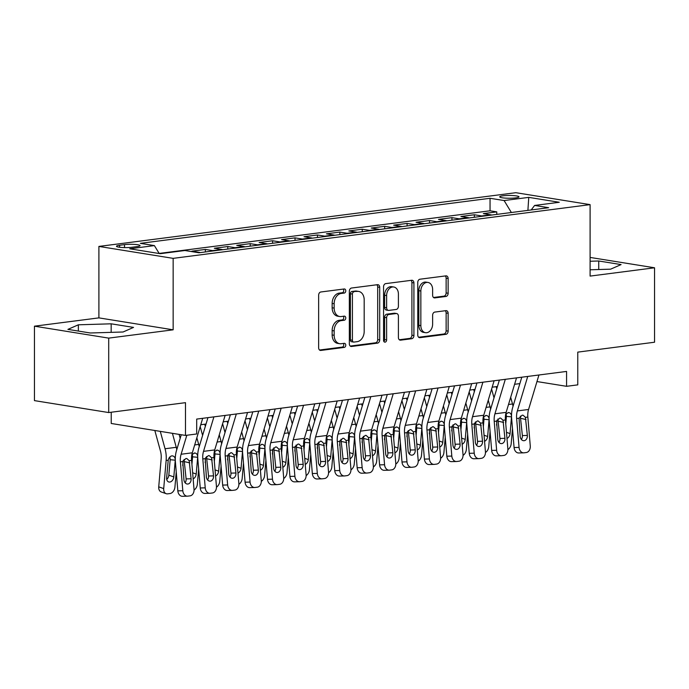 <?xml version="1.0" encoding="UTF-8"?>
<svg xmlns="http://www.w3.org/2000/svg" width="689" height="689" viewBox="0 0 689 689"><rect width="100%" height="100%" fill="white"/><g stroke="black" fill="none" stroke-linecap="round" stroke-linejoin="round"><path stroke-width="1.03" d="M345.766 290.818A2.067 1.524 99.1 0 0 344.552 288.975A2.067 1.524 99.1 0 0 344.224 288.967L320.841 291.981A2.954 2.179 99.1 0 0 318.645 295.185L318.645 347.799A2.954 2.179 99.1 0 0 320.376 350.425A2.954 2.179 99.1 0 0 320.841 350.434L344.224 347.42A2.067 1.524 99.1 0 0 345.766 345.18A2.067 1.524 99.1 0 0 344.552 343.337A2.067 1.524 99.1 0 0 344.224 343.329L341.201 343.716A9.448 6.968 99.1 0 1 339.694 343.699A9.448 6.968 99.1 0 1 334.156 335.276L334.156 330.892A9.448 6.968 99.1 0 1 341.201 320.635L344.224 320.239A2.067 1.524 99.1 0 0 345.766 317.999A2.067 1.524 99.1 0 0 344.552 316.156A2.067 1.524 99.1 0 0 344.224 316.148L341.201 316.544A9.448 6.968 99.1 0 1 339.694 316.518A9.448 6.968 99.1 0 1 334.156 308.095L334.156 303.711A9.448 6.968 99.1 0 1 341.201 293.454L344.224 293.066A2.067 1.524 99.1 0 0 345.766 290.818M339.694 316.518L337.688 316.199A9.448 6.968 99.1 0 1 332.15 307.776L332.15 303.393A9.448 6.968 99.1 0 1 339.195 293.126L342.218 292.739A2.067 1.524 99.1 0 0 343.759 290.491A2.067 1.524 99.1 0 0 343.294 289.087M319.524 350.021L342.218 347.101A2.067 1.524 99.1 0 0 343.759 344.853A2.067 1.524 99.1 0 0 343.294 343.449M339.694 343.699L337.688 343.38A9.448 6.968 99.1 0 1 332.15 334.949L332.15 330.565A9.448 6.968 99.1 0 1 339.195 320.307L342.218 319.92A2.067 1.524 99.1 0 0 343.759 317.672A2.067 1.524 99.1 0 0 343.294 316.268M502.927 195.814A9.629 1.387 0 0 0 499.723 196.847A9.629 1.387 0 0 0 505.425 198.113A9.629 1.387 0 0 0 515.777 197.881A9.629 1.387 0 0 0 518.981 196.847A9.629 1.387 0 0 0 513.279 195.581A9.629 1.387 0 0 0 502.927 195.814M445.929 296.468A2.954 2.179 99.1 0 0 448.134 293.264L448.134 278.502A2.954 2.179 99.1 0 0 446.403 275.876A2.954 2.179 99.1 0 0 445.929 275.867L419.971 279.209A2.954 2.179 99.1 0 0 417.767 282.412L417.767 335.026A2.954 2.179 99.1 0 0 419.498 337.653A2.954 2.179 99.1 0 0 419.971 337.662L445.929 334.32A2.954 2.179 99.1 0 0 448.134 331.108L448.134 313.28A2.954 2.179 99.1 0 0 446.403 310.653A2.954 2.179 99.1 0 0 445.929 310.644L434.819 312.074A2.954 2.179 99.1 0 0 432.623 315.278L432.623 324.123A7.898 5.822 99.1 0 1 425.483 332.684A7.898 5.822 99.1 0 1 420.85 325.639L420.85 291.008A7.898 5.822 99.1 0 1 427.99 282.447A7.898 5.822 99.1 0 1 432.623 289.492L432.623 295.262A2.954 2.179 99.1 0 0 434.354 297.898A2.954 2.179 99.1 0 0 434.819 297.898L445.929 296.468L443.923 296.149A2.954 2.179 99.1 0 0 446.127 292.937L446.127 278.184A2.954 2.179 99.1 0 0 445.24 275.953M108.707 338.118L173.154 329.816L98.897 317.879L34.45 326.181L108.707 338.118L108.707 412.556L185.487 402.669L185.487 435.422L196.692 433.975L196.692 419.084L566.565 371.431L566.565 386.314L577.77 384.867L577.77 352.122L654.55 342.226L654.55 267.788L590.103 257.428M173.154 329.816L173.154 258.358L590.103 204.633L590.103 276.091L654.55 267.788M379.699 287.322A2.954 2.179 99.1 0 0 377.968 284.686A2.954 2.179 99.1 0 0 377.503 284.686L351.536 288.028A2.954 2.179 99.1 0 0 349.34 291.232L349.34 343.837A2.954 2.179 99.1 0 0 351.071 346.472A2.954 2.179 99.1 0 0 351.536 346.481L377.503 343.131A2.954 2.179 99.1 0 0 379.699 339.927L379.699 287.322L377.693 286.994A2.954 2.179 99.1 0 0 376.814 284.772M385.754 283.618L411.721 280.277A2.954 2.179 99.1 0 1 412.186 280.277A2.954 2.179 99.1 0 1 413.917 282.912L413.917 335.517A2.954 2.179 99.1 0 1 411.721 338.721L400.61 340.159A2.954 2.179 99.1 0 1 400.137 340.151A2.954 2.179 99.1 0 1 398.406 337.515L398.406 316.182A2.954 2.179 99.1 0 0 396.675 313.547A2.954 2.179 99.1 0 0 396.209 313.547L388.837 314.494A2.954 2.179 99.1 0 0 386.632 317.698L386.632 339.91A2.067 1.524 99.1 0 1 384.763 342.149A2.067 1.524 99.1 0 1 383.558 340.306L383.558 286.822A2.954 2.179 99.1 0 1 385.754 283.618M108.707 412.556L34.45 400.619L34.45 326.181M496.769 214.391L496.769 211.876L483.325 213.607L490.646 214.787L481.68 215.941A12.032 7.941 82.7 0 1 482.713 216.208M474.351 217.285L474.351 214.761L460.907 216.492L468.227 217.672L459.262 218.826A12.032 7.941 82.7 0 1 460.295 219.093M451.941 220.17L451.941 217.646L438.488 219.386L445.817 220.558L436.843 221.72A12.032 7.941 82.7 0 1 437.877 221.979M429.523 223.055L429.523 220.54L416.07 222.271L423.399 223.451L414.433 224.605A12.032 7.941 82.7 0 1 415.458 224.872M407.104 225.949L407.104 223.425L393.652 225.157L400.981 226.337L392.015 227.491A12.032 7.941 82.7 0 1 393.049 227.758M384.686 228.834L384.686 226.319L371.242 228.05L378.562 229.23L369.597 230.384A12.032 7.941 82.7 0 1 370.63 230.643M362.268 231.719L362.268 229.204L348.823 230.936L356.144 232.115L347.178 233.27A12.032 7.941 82.7 0 1 348.212 233.537M339.858 234.613L339.858 232.09L326.405 233.829L333.734 235.001L324.76 236.155A12.032 7.941 82.7 0 1 325.794 236.422M317.44 237.498L317.44 234.983L303.987 236.715L311.316 237.894L302.35 239.049A12.032 7.941 82.7 0 1 303.375 239.316M295.021 240.392L295.021 237.869L281.568 239.6L288.898 240.78L279.932 241.934A12.032 7.941 82.7 0 1 280.966 242.201M272.603 243.277L272.603 240.754L259.159 242.494L266.479 243.665L257.514 244.828A12.032 7.941 82.7 0 1 258.547 245.086M250.193 246.162L250.193 243.648L236.74 245.379L244.061 246.559L235.095 247.713A12.032 7.941 82.7 0 1 236.129 247.98M227.775 249.056L227.775 246.533L214.322 248.264L221.651 249.444L212.677 250.598A12.032 7.941 82.7 0 1 213.711 250.865M205.356 251.941L205.356 249.427L191.904 251.158L199.233 252.338L197.579 252.544M132.03 247.265L136.956 246.628A9.327 1.344 0 0 0 140.065 245.628A9.327 1.344 0 0 0 134.544 244.406A9.327 1.344 0 0 0 124.511 244.629L119.585 245.267A9.327 1.344 0 0 0 116.475 246.266A9.327 1.344 0 0 0 121.996 247.489A9.327 1.344 0 0 0 132.03 247.265M173.154 258.358L98.897 246.421L515.846 192.696L590.103 204.633M496.769 211.876L490.051 210.791L490.051 198.286L140.349 243.346L154.396 245.603L159.211 253.518M490.051 198.286L504.098 200.542L528.756 197.373L559.261 202.273L534.604 205.451L548.651 207.708L198.949 252.768L184.902 250.512L160.244 253.69L129.739 248.781L154.396 245.603M205.356 249.427L212.677 250.598M227.775 246.533L235.095 247.713M250.193 243.648L257.514 244.828M272.603 240.754L279.932 241.934M295.021 237.869L302.35 239.049M317.44 234.983L324.76 236.155M339.858 232.09L347.178 233.27M362.268 229.204L369.597 230.384M384.686 226.319L392.015 227.491M407.104 223.425L414.433 224.605M429.523 220.54L436.843 221.72M451.941 217.646L459.262 218.826M474.351 214.761L481.68 215.941M490.051 210.791L159.159 253.431M111.23 412.237L111.23 423.477L185.487 435.422M98.897 317.879L98.897 246.421M536.964 381.56L566.565 386.314M200.766 424.734L206.02 424.054M223.176 421.84L228.438 421.168M245.594 418.955L250.856 418.275M268.012 416.07L273.275 415.389M290.431 413.176L295.693 412.496M312.849 410.291L318.103 409.611M335.259 407.397L340.521 406.725M357.677 404.512L362.939 403.832M380.095 401.627L385.358 400.946M402.514 398.733L407.767 398.061M424.924 395.848L430.186 395.167M447.342 392.963L452.604 392.282M469.76 390.069L475.022 389.388M492.179 387.184L497.441 386.503M514.597 384.29L519.851 383.618M200.266 252.596A12.032 7.941 -97.3 0 0 199.233 252.338M222.676 249.711A12.032 7.941 -97.3 0 0 221.651 249.444M245.095 246.826A12.032 7.941 -97.3 0 0 244.061 246.559M267.513 243.932A12.032 7.941 -97.3 0 0 266.479 243.665M289.931 241.047A12.032 7.941 -97.3 0 0 288.898 240.78M312.35 238.153A12.032 7.941 -97.3 0 0 311.316 237.894M334.759 235.268A12.032 7.941 -97.3 0 0 333.734 235.001M357.178 232.382A12.032 7.941 -97.3 0 0 356.144 232.115M379.596 229.489A12.032 7.941 -97.3 0 0 378.562 229.23M402.014 226.603A12.032 7.941 -97.3 0 0 400.981 226.337M424.433 223.718A12.032 7.941 -97.3 0 0 423.399 223.451M446.842 220.824A12.032 7.941 -97.3 0 0 445.817 220.558M469.261 217.939A12.032 7.941 -97.3 0 0 468.227 217.672M534.604 205.451L531.193 209.956M491.679 215.046A12.032 7.941 -97.3 0 0 490.646 214.787M511.376 212.513L504.098 200.542M528.756 197.373L527.903 210.378M123.081 331.995L133.537 327.404L111.17 323.813L78.357 324.803L67.91 329.385L90.268 332.985L123.081 331.995M590.103 269.787L610.643 269.166L621.09 264.585L598.732 260.993L590.103 261.252M78.357 331.064L78.357 324.803M111.17 332.356L111.17 323.813M598.732 269.528L598.732 260.993M350.219 346.067L375.496 342.812A2.954 2.179 99.1 0 0 377.693 339.608L377.693 286.994M353.957 291.809A2.067 1.524 99.1 0 0 352.415 294.048L352.415 340.228A2.067 1.524 99.1 0 0 353.629 342.071A2.067 1.524 99.1 0 0 353.957 342.08L357.152 341.666A9.448 6.968 99.1 0 0 364.188 331.409L364.188 299.844A9.448 6.968 99.1 0 0 358.65 291.421A9.448 6.968 99.1 0 0 357.152 291.395L351.95 291.481A2.067 1.524 99.1 0 0 350.408 293.729L352.415 294.048M353.629 342.071L351.623 341.753A2.067 1.524 99.1 0 1 350.408 339.91L350.408 293.729M358.65 291.421L356.644 291.094A9.448 6.968 99.1 0 0 355.145 291.077L357.152 291.395M351.95 291.481L355.145 291.077M399.293 339.746L409.714 338.402A2.954 2.179 99.1 0 0 411.91 335.198L411.91 282.593A2.954 2.179 99.1 0 0 411.032 280.363M396.675 313.547L394.668 313.228A2.954 2.179 99.1 0 0 394.203 313.219L386.83 314.167A2.954 2.179 99.1 0 0 384.626 317.379L384.626 339.591L386.632 339.91M383.842 341.468A2.067 1.524 99.1 0 0 384.626 339.591M398.406 294.048A7.898 5.822 99.1 0 0 393.772 287.003A7.898 5.822 99.1 0 0 386.632 295.564L386.632 307.759A2.954 2.179 99.1 0 0 388.363 310.394A2.954 2.179 99.1 0 0 388.837 310.403L396.209 309.456A2.954 2.179 99.1 0 0 398.406 306.243L398.406 294.048M393.772 287.003L391.765 286.684A7.898 5.822 99.1 0 0 384.626 295.236L386.632 295.564M388.363 310.394L386.357 310.076A2.954 2.179 99.1 0 1 384.626 307.44L384.626 295.236M433.502 297.493L443.923 296.149M427.99 282.447L425.983 282.128A7.898 5.822 99.1 0 0 418.843 290.68L420.85 291.008M425.483 332.684L423.477 332.356A7.898 5.822 99.1 0 1 418.843 325.32L418.843 290.68M418.654 337.248L443.923 333.993A2.954 2.179 99.1 0 0 446.127 330.789L446.127 312.961A2.954 2.179 99.1 0 0 445.24 310.73M154.827 430.487L160.434 450.925A15.046 9.93 82.7 0 1 161.157 458.745L158.728 486.865L163.706 488.596A6.02 4.289 109.2 0 0 166.213 493.703A6.02 4.289 109.2 0 0 167.685 493.841L169.933 493.557A6.02 4.289 109.2 0 0 174.92 487.149L176.238 471.862M160.287 431.366L165.05 448.754A22.565 14.9 82.7 0 1 166.135 460.476L163.706 488.596M172.422 433.321L176.263 447.307A22.565 14.9 82.7 0 1 176.797 449.572M166.712 479.432A4.814 3.436 109.2 0 0 168.831 475.186L173.809 476.926A4.814 3.436 -70.8 0 1 169.813 482.042A4.814 3.436 -70.8 0 1 168.633 481.93A4.814 3.436 -70.8 0 1 166.635 477.847L168.219 460.209C168.814 457.754 170.019 456.307 171.845 455.877L172.422 455.868M171.845 455.877C173.774 455.825 174.92 456.962 175.264 459.296L175.256 460.174L170.166 459.718L168.831 475.186M173.809 476.926L175.256 460.174M166.213 493.703L161.235 491.963A6.02 4.289 -70.8 0 1 158.728 486.865M170.166 459.718L169.95 457.608M202.695 418.309L192.317 452.802A15.046 9.93 -97.3 0 0 191.594 460.39L194.022 489.285A6.02 4.513 88.5 0 1 190.043 495.856L187.796 496.14A6.02 4.513 88.5 0 1 187.46 496.175A6.02 4.513 88.5 0 1 182.809 490.732L180.38 461.828L182.8 461.518L185.918 458.504L186.857 458.547L189.174 460.7L191.094 478.769A4.814 3.609 -91.5 0 1 187.916 484.022A4.814 3.609 -91.5 0 1 187.641 484.04A4.814 3.609 -91.5 0 1 183.92 479.69L182.8 461.518M181.259 434.742L176.487 450.589A22.565 14.9 -97.3 0 0 175.402 461.966L177.831 490.869L182.809 490.732M186.822 435.241L181.104 454.249A15.046 9.93 -97.3 0 0 180.38 461.828M185.117 482.782A4.814 3.609 88.5 0 0 186.116 478.898L184.066 459.417M182.818 496.278A6.02 4.513 -91.5 0 1 182.482 496.304A6.02 4.513 -91.5 0 1 177.831 490.869M179.114 434.397L180.182 438.316M183.171 460.596L182.74 465.566M196.847 437.748L198.682 444.422A22.565 14.9 82.7 0 1 199.216 446.679M198.656 468.976L197.338 484.264A6.02 4.289 109.2 0 1 194.048 490.034M191.895 454.499L194.841 452.974M194.255 452.992C196.193 452.94 197.338 454.077 197.683 456.411L197.665 457.281L192.584 456.833L191.93 464.386M192.636 472.783L196.219 474.032L197.665 457.281M196.219 474.032A4.814 3.436 -70.8 0 1 193.144 478.889M192.584 456.833L192.369 454.723M200.189 426.629L202.6 435.422M205.58 457.711L205.15 462.681M204.736 424.217L205.331 426.362M219.266 434.854L221.091 441.528A22.565 14.9 82.7 0 1 221.634 443.794M221.074 466.083L219.748 481.37A6.02 4.289 109.2 0 1 216.467 487.149M214.313 451.614L217.259 450.089M216.673 450.098C218.611 450.046 219.757 451.192 220.101 453.517L220.084 454.396L214.994 453.948L214.348 461.492M215.054 469.898L218.637 471.147L220.084 454.396M218.637 471.147A4.814 3.436 -70.8 0 1 215.562 476.004M214.994 453.948L214.787 451.829M222.607 423.744L225.019 432.537M227.999 454.818L227.568 459.796M227.155 421.332L227.749 423.477M241.675 431.969L243.51 438.643A22.565 14.9 82.7 0 1 244.044 440.908M243.484 463.197L242.166 478.485A6.02 4.289 109.2 0 1 238.885 484.264M236.732 448.728L239.669 447.204M239.092 447.213C241.029 447.161 242.166 448.298 242.519 450.632L242.502 451.502L237.412 451.054L236.758 458.607M237.464 467.004L241.055 468.253L242.502 451.502M241.055 468.253A4.814 3.436 -70.8 0 1 237.981 473.119M237.412 451.054L237.205 448.944M245.026 420.858L247.437 429.643M250.417 451.932L249.986 456.902M249.573 418.438L250.159 420.583M264.094 429.083L265.928 435.758A22.565 14.9 82.7 0 1 266.462 438.015M265.902 460.312L264.585 475.599A6.02 4.289 109.2 0 1 261.295 481.37M259.142 445.835L262.087 444.31M261.51 444.327C263.448 444.267 264.585 445.413 264.929 447.747L264.921 448.617L259.831 448.169L259.176 455.722M259.882 464.119L263.474 465.368L264.921 448.617M263.474 465.368A4.814 3.436 -70.8 0 1 260.399 470.225M259.831 448.169L259.615 446.05M225.114 415.424L214.735 449.917A15.046 9.93 -97.3 0 0 214.012 457.496L216.441 486.4A6.02 4.513 88.5 0 1 212.453 492.971L210.214 493.255A6.02 4.513 88.5 0 1 209.869 493.281A6.02 4.513 88.5 0 1 205.227 487.846L202.799 458.943L205.219 458.633L208.336 455.618L209.275 455.662L211.592 457.806L213.512 475.884A4.814 3.609 -91.5 0 1 210.326 481.137A4.814 3.609 -91.5 0 1 210.059 481.155A4.814 3.609 -91.5 0 1 206.338 476.805L205.219 458.633M207.957 417.637L198.906 447.704A22.565 14.9 -97.3 0 0 197.821 459.072L200.249 487.976L205.227 487.846M213.9 416.871L203.522 451.364A15.046 9.93 -97.3 0 0 202.799 458.943M207.535 479.889A4.814 3.609 88.5 0 0 208.534 476.013L206.485 456.531M205.236 493.384A6.02 4.513 -91.5 0 1 204.891 493.419A6.02 4.513 -91.5 0 1 200.249 487.976M247.523 412.539L237.145 447.032A15.046 9.93 -97.3 0 0 236.422 454.611L238.85 483.514A6.02 4.513 88.5 0 1 234.871 490.077L232.632 490.37A6.02 4.513 88.5 0 1 232.288 490.396A6.02 4.513 88.5 0 1 227.646 484.953L225.217 456.058L227.628 455.739L230.755 452.725L231.693 452.776L234.01 454.921L235.931 472.99A4.814 3.609 -91.5 0 1 232.744 478.244A4.814 3.609 -91.5 0 1 232.469 478.269A4.814 3.609 -91.5 0 1 228.757 473.92L227.628 455.739M230.367 414.744L221.324 444.81A22.565 14.9 -97.3 0 0 220.239 456.187L222.668 485.09L227.646 484.953M236.318 413.977L225.94 448.47A15.046 9.93 -97.3 0 0 225.217 456.058M229.945 477.003A4.814 3.609 88.5 0 0 230.953 473.128L228.903 453.638M227.654 490.499A6.02 4.513 -91.5 0 1 227.31 490.525A6.02 4.513 -91.5 0 1 222.668 485.09M269.942 409.645L259.564 444.138A15.046 9.93 -97.3 0 0 258.84 451.726L261.269 480.621A6.02 4.513 88.5 0 1 257.29 487.192L255.051 487.476A6.02 4.513 88.5 0 1 254.706 487.502A6.02 4.513 88.5 0 1 250.064 482.067L247.635 453.164L250.047 452.854L253.173 449.839L254.103 449.883L256.429 452.036L258.349 470.105A4.814 3.609 -91.5 0 1 255.163 475.358A4.814 3.609 -91.5 0 1 254.887 475.376A4.814 3.609 -91.5 0 1 251.175 471.026L250.047 452.854M252.785 411.858L243.742 441.925A22.565 14.9 -97.3 0 0 242.657 453.302L245.086 482.197L250.064 482.067M258.737 411.092L248.359 445.585A15.046 9.93 -97.3 0 0 247.635 453.164M252.363 474.118A4.814 3.609 88.5 0 0 253.371 470.234L251.321 450.752M250.073 487.614A6.02 4.513 -91.5 0 1 249.728 487.64A6.02 4.513 -91.5 0 1 245.086 482.197M292.36 406.76L281.982 441.253A15.046 9.93 -97.3 0 0 281.258 448.832L283.687 477.735A6.02 4.513 88.5 0 1 279.708 484.298L277.469 484.591A6.02 4.513 88.5 0 1 277.124 484.617A6.02 4.513 88.5 0 1 272.482 479.182L270.054 450.279L272.465 449.969L275.583 446.954L276.522 446.997L278.847 449.142L280.767 467.211A4.814 3.609 -91.5 0 1 277.581 472.465A4.814 3.609 -91.5 0 1 277.305 472.49A4.814 3.609 -91.5 0 1 273.593 468.141L272.465 449.969M275.204 408.973L266.161 439.039A22.565 14.9 -97.3 0 0 265.076 450.408L267.504 479.311L272.482 479.182M281.155 408.207L270.777 442.7A15.046 9.93 -97.3 0 0 270.054 450.279M274.782 471.224A4.814 3.609 88.5 0 0 275.789 467.349L273.731 447.859M272.491 484.72A6.02 4.513 -91.5 0 1 272.146 484.746A6.02 4.513 -91.5 0 1 267.504 479.311M267.435 417.965L269.855 426.758M272.835 449.047L272.405 454.017M271.991 415.553L272.577 417.698M286.512 426.19L288.346 432.864A22.565 14.9 82.7 0 1 288.88 435.129M288.321 457.418L287.003 472.706A6.02 4.289 109.2 0 1 283.713 478.485M281.56 442.949L284.505 441.425M283.928 441.434C285.857 441.382 287.003 442.519 287.347 444.853L287.339 445.731L282.249 445.283L281.594 452.828M282.301 461.234L285.892 462.483L287.339 445.731M285.892 462.483A4.814 3.436 -70.8 0 1 282.817 467.34M282.249 445.283L282.034 443.165M314.778 403.875L304.4 438.359A15.046 9.93 -97.3 0 0 303.677 445.947L306.105 474.85A6.02 4.513 88.5 0 1 302.127 481.413L299.879 481.706A6.02 4.513 88.5 0 1 299.543 481.732A6.02 4.513 88.5 0 1 294.892 476.288L292.463 447.385L294.883 447.075L298.001 444.06L298.94 444.112L301.257 446.257L303.177 464.326A4.814 3.609 -91.5 0 1 299.999 469.579A4.814 3.609 -91.5 0 1 299.724 469.605A4.814 3.609 -91.5 0 1 296.003 465.247L294.883 447.075M297.622 406.079L288.57 436.146A22.565 14.9 -97.3 0 0 287.485 447.523L289.914 476.426L294.892 476.288M303.565 405.313L293.187 439.806A15.046 9.93 -97.3 0 0 292.463 447.385M297.2 468.339A4.814 3.609 88.5 0 0 298.199 464.464L296.149 444.973M294.901 481.835A6.02 4.513 -91.5 0 1 294.565 481.861A6.02 4.513 -91.5 0 1 289.914 476.426M289.854 415.079L292.265 423.873M295.245 446.153L294.823 451.123M294.41 412.668L294.995 414.804M308.93 423.304L310.765 429.979A22.565 14.9 82.7 0 1 311.299 432.236M310.739 454.533L309.413 469.82A6.02 4.289 109.2 0 1 306.131 475.591M303.978 440.064L306.924 438.54M306.338 438.548C308.276 438.497 309.421 439.634 309.766 441.968L309.749 442.838L304.659 442.39L304.013 449.943M304.719 458.34L308.302 459.589L309.749 442.838M308.302 459.589A4.814 3.436 -70.8 0 1 305.227 464.446M304.659 442.39L304.452 440.28M337.197 400.981L326.819 435.474A15.046 9.93 -97.3 0 0 326.095 443.053L328.524 471.956A6.02 4.513 88.5 0 1 324.536 478.528L322.297 478.812A6.02 4.513 88.5 0 1 321.952 478.838A6.02 4.513 88.5 0 1 317.31 473.403L314.882 444.5L317.302 444.19L320.419 441.175L321.358 441.218L323.675 443.371L325.596 461.441A4.814 3.609 -91.5 0 1 322.409 466.694A4.814 3.609 -91.5 0 1 322.142 466.711A4.814 3.609 -91.5 0 1 318.421 462.362L317.302 444.19M320.041 403.194L310.989 433.26A22.565 14.9 -97.3 0 0 309.904 444.638L312.332 473.532L317.31 473.403M325.983 402.428L315.605 436.921A15.046 9.93 -97.3 0 0 314.882 444.5M319.61 465.454A4.814 3.609 88.5 0 0 320.618 461.57L318.568 442.088M317.319 478.95A6.02 4.513 -91.5 0 1 316.974 478.976A6.02 4.513 -91.5 0 1 312.332 473.532M312.272 412.194L314.684 420.979M317.663 443.268L317.233 448.238M316.819 409.774L317.414 411.919M331.349 420.411L333.175 427.085A22.565 14.9 82.7 0 1 333.717 429.35M333.157 451.639L331.831 466.935A6.02 4.289 109.2 0 1 328.55 472.706M326.397 437.171L329.342 435.646M328.756 435.663C330.694 435.603 331.831 436.748 332.184 439.082L332.167 439.952L327.077 439.504L326.431 447.058M327.137 455.455L330.72 456.704L332.167 439.952M330.72 456.704A4.814 3.436 -70.8 0 1 327.645 461.561M327.077 439.504L326.87 437.386M359.606 398.096L349.228 432.589A15.046 9.93 -97.3 0 0 348.505 440.168L350.934 469.071A6.02 4.513 88.5 0 1 346.955 475.634L344.715 475.927A6.02 4.513 88.5 0 1 344.371 475.953A6.02 4.513 88.5 0 1 339.729 470.518L337.3 441.615L339.711 441.304L342.838 438.29L343.777 438.333L346.093 440.478L348.014 458.547A4.814 3.609 -91.5 0 1 344.827 463.8A4.814 3.609 -91.5 0 1 344.552 463.826A4.814 3.609 -91.5 0 1 340.84 459.477L339.711 441.304M342.45 400.309L333.407 430.375A22.565 14.9 -97.3 0 0 332.322 441.744L334.751 470.647L339.729 470.518M348.401 399.542L338.023 434.027A15.046 9.93 -97.3 0 0 337.3 441.615M342.028 462.56A4.814 3.609 88.5 0 0 343.036 458.685L340.986 439.194M339.737 476.056A6.02 4.513 -91.5 0 1 339.393 476.082A6.02 4.513 -91.5 0 1 334.751 470.647M334.69 409.3L337.102 418.094M340.082 440.383L339.651 445.352M339.238 406.889L339.823 409.033M353.758 417.525L355.593 424.2A22.565 14.9 82.7 0 1 356.127 426.465M355.567 448.754L354.249 464.041A6.02 4.289 109.2 0 1 350.968 469.82M348.815 434.285L351.752 432.761M351.175 432.77C353.113 432.718 354.249 433.855 354.594 436.189L354.585 437.067L349.495 436.611L348.841 444.164M349.547 452.561L353.138 453.818L354.585 437.067M353.138 453.818A4.814 3.436 -70.8 0 1 350.064 458.676M349.495 436.611L349.289 434.501M382.025 395.202L371.647 429.695A15.046 9.93 -97.3 0 0 370.923 437.282L373.352 466.177A6.02 4.513 88.5 0 1 369.373 472.749L367.134 473.033A6.02 4.513 88.5 0 1 366.789 473.067A6.02 4.513 88.5 0 1 362.147 467.624L359.718 438.721L362.13 438.411L365.256 435.396L366.186 435.439L368.512 437.593L370.432 455.662A4.814 3.609 -91.5 0 1 367.246 460.915A4.814 3.609 -91.5 0 1 366.97 460.932A4.814 3.609 -91.5 0 1 363.258 456.583L362.13 438.411M364.869 397.415L355.825 427.481A22.565 14.9 -97.3 0 0 354.74 438.859L357.169 467.762L362.147 467.624M370.82 396.649L360.442 431.142A15.046 9.93 -97.3 0 0 359.718 438.721M364.447 459.675A4.814 3.609 88.5 0 0 365.454 455.791L363.396 436.309M362.156 473.171A6.02 4.513 -91.5 0 1 361.811 473.197A6.02 4.513 -91.5 0 1 357.169 467.762M357.109 406.415L359.52 415.209M362.5 437.489L362.069 442.459M361.656 403.995L362.242 406.14M376.177 414.64L378.011 421.315A22.565 14.9 82.7 0 1 378.545 423.571M377.985 445.869L376.668 461.156A6.02 4.289 109.2 0 1 373.378 466.927M371.225 431.392L374.17 429.867M373.593 429.884C375.531 429.833 376.668 430.969 377.012 433.303L377.004 434.173L371.914 433.726L371.259 441.279M371.965 449.676L375.557 450.925L377.004 434.173M375.557 450.925A4.814 3.436 -70.8 0 1 372.482 455.782M371.914 433.726L371.698 431.615M404.443 392.317L394.065 426.81A15.046 9.93 -97.3 0 0 393.341 434.389L395.77 463.292A6.02 4.513 88.5 0 1 391.791 469.864L389.543 470.148A6.02 4.513 88.5 0 1 389.207 470.174A6.02 4.513 88.5 0 1 384.557 464.739L382.137 435.836L384.548 435.526L387.666 432.511L388.605 432.554L390.93 434.699L392.842 452.776A4.814 3.609 -91.5 0 1 389.664 458.03A4.814 3.609 -91.5 0 1 389.388 458.047A4.814 3.609 -91.5 0 1 385.676 453.698L384.548 435.526M387.287 394.53L378.235 424.596A22.565 14.9 -97.3 0 0 377.159 435.965L379.587 464.868L384.557 464.739M393.23 393.763L382.86 428.257A15.046 9.93 -97.3 0 0 382.137 435.836M386.865 456.781A4.814 3.609 88.5 0 0 387.873 452.906L385.814 433.424M384.565 470.277A6.02 4.513 -91.5 0 1 384.229 470.311A6.02 4.513 -91.5 0 1 379.587 464.868M379.518 403.521L381.93 412.315M384.918 434.604L384.488 439.573M384.074 401.11L384.66 403.254M398.595 411.746L400.43 418.421A22.565 14.9 82.7 0 1 400.964 420.686M400.404 442.975L399.086 458.263A6.02 4.289 109.2 0 1 395.796 464.041M393.643 428.506L396.588 426.982M396.011 426.991C397.941 426.939 399.086 428.084 399.431 430.41L399.422 431.288L394.332 430.84L393.677 438.385M394.384 446.791L397.975 448.039L399.422 431.288M397.975 448.039A4.814 3.436 -70.8 0 1 394.892 452.897M394.332 430.84L394.117 428.722M426.861 389.431L416.483 423.924A15.046 9.93 -97.3 0 0 415.76 431.503L418.189 460.407A6.02 4.513 88.5 0 1 414.21 466.97L411.962 467.263A6.02 4.513 88.5 0 1 411.617 467.288A6.02 4.513 88.5 0 1 406.975 461.845L404.546 432.95L406.966 432.632L410.084 429.617L411.023 429.669L413.34 431.814L415.26 449.883A4.814 3.609 -91.5 0 1 412.082 455.136A4.814 3.609 -91.5 0 1 411.807 455.162A4.814 3.609 -91.5 0 1 408.086 450.813L406.966 432.632M409.705 391.636L400.653 421.702A22.565 14.9 -97.3 0 0 399.568 433.08L401.997 461.983L406.975 461.845M415.648 390.87L405.27 425.363A15.046 9.93 -97.3 0 0 404.546 432.95M409.283 453.896A4.814 3.609 88.5 0 0 410.282 450.02L408.232 430.53M406.984 467.392A6.02 4.513 -91.5 0 1 406.648 467.418A6.02 4.513 -91.5 0 1 401.997 461.983M401.937 400.636L404.348 409.43M407.328 431.71L406.906 436.688M406.493 398.225L407.078 400.369M421.013 408.861L422.839 415.536A22.565 14.9 82.7 0 1 423.382 417.801M422.822 440.09L421.496 455.377A6.02 4.289 109.2 0 1 418.214 461.156M416.061 425.621L419.007 424.097M418.421 424.105C420.359 424.054 421.504 425.191 421.849 427.524L421.832 428.394L416.742 427.947L416.096 435.5M416.802 443.897L420.385 445.146L421.832 428.394M420.385 445.146A4.814 3.436 -70.8 0 1 417.31 450.012M416.742 427.947L416.535 425.836M449.271 386.538L438.893 421.031A15.046 9.93 -97.3 0 0 438.178 428.618L440.598 457.513A6.02 4.513 88.5 0 1 436.619 464.085L434.38 464.369A6.02 4.513 88.5 0 1 434.036 464.395A6.02 4.513 88.5 0 1 429.393 458.96L426.965 430.057L429.385 429.747L432.503 426.732L433.441 426.775L435.758 428.928L437.679 446.997A4.814 3.609 -91.5 0 1 434.492 452.251A4.814 3.609 -91.5 0 1 434.225 452.268A4.814 3.609 -91.5 0 1 430.504 447.919L429.385 429.747M432.124 388.751L423.072 418.817A22.565 14.9 -97.3 0 0 421.987 430.194L424.415 459.089L429.393 458.96M438.066 387.985L427.688 422.478A15.046 9.93 -97.3 0 0 426.965 430.057M431.693 451.011A4.814 3.609 88.5 0 0 432.701 447.127L430.651 427.645M429.402 464.507A6.02 4.513 -91.5 0 1 429.058 464.532A6.02 4.513 -91.5 0 1 424.415 459.089M424.355 397.751L426.767 406.536M429.747 428.825L429.316 433.794M428.902 395.331L429.497 397.475M443.432 405.976L445.258 412.651A22.565 14.9 82.7 0 1 445.8 414.907M445.24 437.205L443.914 452.492A6.02 4.289 109.2 0 1 440.633 458.263M438.48 422.727L441.425 421.203M440.839 421.22C442.777 421.16 443.914 422.305 444.267 424.639L444.25 425.509L439.16 425.061L438.514 432.614M439.212 441.012L442.803 442.26L444.25 425.509M442.803 442.26A4.814 3.436 -70.8 0 1 439.728 447.118M439.16 425.061L438.953 422.943M471.689 383.652L461.311 418.145A15.046 9.93 -97.3 0 0 460.588 425.724L463.017 454.628A6.02 4.513 88.5 0 1 459.038 461.191L456.798 461.484A6.02 4.513 88.5 0 1 456.454 461.509A6.02 4.513 88.5 0 1 451.812 456.075L449.383 427.171L451.795 426.861L454.921 423.847L455.86 423.89L458.176 426.035L460.097 444.104A4.814 3.609 -91.5 0 1 456.91 449.357A4.814 3.609 -91.5 0 1 456.635 449.383A4.814 3.609 -91.5 0 1 452.923 445.034L451.795 426.861M454.533 385.866L445.49 415.932A22.565 14.9 -97.3 0 0 444.405 427.301L446.834 456.204L451.812 456.075M460.485 385.099L450.106 419.584A15.046 9.93 -97.3 0 0 449.383 427.171M454.111 448.117A4.814 3.609 88.5 0 0 455.119 444.241L453.069 424.751M451.82 461.613A6.02 4.513 -91.5 0 1 451.476 461.639A6.02 4.513 -91.5 0 1 446.834 456.204M446.773 394.857L449.185 403.651M452.165 425.94L451.734 430.909M451.321 392.446L451.906 394.59M465.842 403.082L467.676 409.757A22.565 14.9 82.7 0 1 468.21 412.022M467.65 434.311L466.332 449.598A6.02 4.289 109.2 0 1 463.042 455.377M460.889 419.842L463.835 418.318M463.258 418.326C465.196 418.275 466.332 419.412 466.677 421.746L466.668 422.624L461.578 422.176L460.924 429.721M461.63 438.126L465.221 439.375L466.668 422.624M465.221 439.375A4.814 3.436 -70.8 0 1 462.147 444.233M461.578 422.176L461.372 420.057M469.192 391.972L471.603 400.765M474.583 423.046L474.153 428.015M473.739 389.561L474.325 391.697M488.26 400.197L490.094 406.872A22.565 14.9 82.7 0 1 490.628 409.128M490.068 431.426L488.751 446.713A6.02 4.289 109.2 0 1 485.461 452.484M483.308 416.957L486.253 415.433M485.676 415.441C487.614 415.389 488.751 416.526 489.095 418.86L489.087 419.73L483.997 419.282L483.342 426.836M484.048 435.233L487.64 436.481L489.087 419.73M487.64 436.481A4.814 3.436 -70.8 0 1 484.565 441.339M483.997 419.282L483.781 417.172M491.601 389.087L494.013 397.872M497.002 420.161L496.571 425.13M496.158 386.667L496.743 388.811M510.678 397.303L512.513 403.978A22.565 14.9 82.7 0 1 513.047 406.243M512.487 428.532L511.169 443.828A6.02 4.289 109.2 0 1 507.879 449.598M505.726 414.063L508.671 412.539M508.094 412.556C510.024 412.496 511.169 413.641 511.514 415.975L511.496 416.845L506.415 416.397L505.76 423.95M506.467 432.347L510.058 433.596L511.496 416.845M510.058 433.596A4.814 3.436 -70.8 0 1 506.975 438.454M506.415 416.397L506.2 414.278M494.108 380.767L483.73 415.252A15.046 9.93 -97.3 0 0 483.006 422.839L485.435 451.743A6.02 4.513 88.5 0 1 481.456 458.306L479.217 458.598A6.02 4.513 88.5 0 1 478.872 458.624A6.02 4.513 88.5 0 1 474.23 453.181L471.801 424.278L474.213 423.968L477.339 420.953L478.269 421.005L480.595 423.149L482.515 441.218A4.814 3.609 -91.5 0 1 479.329 446.472A4.814 3.609 -91.5 0 1 479.053 446.498A4.814 3.609 -91.5 0 1 475.341 442.14L474.213 423.968M476.952 382.972L467.909 413.038A22.565 14.9 -97.3 0 0 466.823 424.415L469.252 453.319L474.23 453.181M482.903 382.206L472.525 416.699A15.046 9.93 -97.3 0 0 471.801 424.278M476.53 445.232A4.814 3.609 88.5 0 0 477.537 441.356L475.479 421.866M474.239 458.728A6.02 4.513 -91.5 0 1 473.894 458.753A6.02 4.513 -91.5 0 1 469.252 453.319M516.526 377.873L506.148 412.366A15.046 9.93 -97.3 0 0 505.425 419.945L507.853 448.849A6.02 4.513 88.5 0 1 503.874 455.42L501.626 455.705A6.02 4.513 88.5 0 1 501.291 455.73A6.02 4.513 88.5 0 1 496.64 450.296L494.22 421.392L496.631 421.082L499.749 418.068L500.688 418.111L503.013 420.264L504.925 438.333A4.814 3.609 -91.5 0 1 501.747 443.587A4.814 3.609 -91.5 0 1 501.471 443.604A4.814 3.609 -91.5 0 1 497.759 439.255L496.631 421.082M499.37 380.087L490.318 410.153A22.565 14.9 -97.3 0 0 489.242 421.53L491.662 450.425L496.64 450.296M505.313 379.32L494.935 413.813A15.046 9.93 -97.3 0 0 494.22 421.392M498.948 442.338A4.814 3.609 88.5 0 0 499.947 438.462L497.897 418.981M496.648 455.842A6.02 4.513 -91.5 0 1 496.313 455.868A6.02 4.513 -91.5 0 1 491.662 450.425M538.944 374.988L528.566 409.481A15.046 9.93 -97.3 0 0 527.843 417.06L530.272 445.964A6.02 4.513 88.5 0 1 526.293 452.527L524.045 452.819A6.02 4.513 88.5 0 1 523.7 452.845A6.02 4.513 88.5 0 1 519.058 447.402L516.629 418.507L519.05 418.197L522.167 415.183L523.106 415.226L525.423 417.37L527.343 435.439A4.814 3.609 -91.5 0 1 524.165 440.693A4.814 3.609 -91.5 0 1 523.89 440.719A4.814 3.609 -91.5 0 1 520.169 436.37L519.05 418.197M521.788 377.193L512.737 407.268A22.565 14.9 -97.3 0 0 511.651 418.636L514.08 447.54L519.058 447.402M527.731 376.435L517.353 410.92A15.046 9.93 -97.3 0 0 516.629 418.507M521.366 439.453A4.814 3.609 88.5 0 0 522.365 435.577L520.316 416.087M519.067 452.949A6.02 4.513 -91.5 0 1 518.722 452.974A6.02 4.513 -91.5 0 1 514.08 447.54M119.585 247.265L119.585 245.267M124.511 247.601L124.511 244.629M339.195 293.126L341.201 293.454M332.15 303.393L334.156 303.711M332.15 307.776L334.156 308.095M342.218 319.92L344.224 320.239M339.195 320.307L341.201 320.635M332.15 330.565L334.156 330.892M332.15 334.949L334.156 335.276M342.218 347.101L344.224 347.42M319.929 350.288L320.841 350.434M342.218 292.739L344.224 293.066M377.693 339.608L379.699 339.927M375.496 342.812L377.503 343.131M350.623 346.334L351.536 346.481M350.408 339.91L352.415 340.228M411.91 282.593L413.917 282.912M411.91 335.198L413.917 335.517M409.714 338.402L411.721 338.721M399.689 340.013L400.61 340.159M394.203 313.219L396.209 313.547M386.83 314.167L388.837 314.494M384.626 317.379L386.632 317.698M384.626 307.44L386.632 307.759M433.906 297.751L434.819 297.898M418.843 325.32L420.85 325.639M446.127 312.961L448.134 313.28M446.127 330.789L448.134 331.108M443.923 333.993L445.929 334.32M419.05 337.515L419.971 337.662M446.127 278.184L448.134 278.502M446.127 292.937L448.134 293.264M176.263 447.307L165.05 448.754M168.219 460.209L166.135 460.476M189.174 460.7L191.594 460.39M181.104 454.249L192.317 452.802M186.116 478.898L191.094 478.769M189.759 462.87L184.669 461.682M198.682 444.422L194.686 444.93M221.091 441.528L217.104 442.045M243.51 438.643L239.514 439.16M265.928 435.758L261.932 436.266M211.592 457.806L214.012 457.496M203.522 451.364L214.735 449.917M208.534 476.013L213.512 475.884M212.178 459.985L207.088 458.796M234.01 454.921L236.422 454.611M225.94 448.47L237.145 447.032M230.953 473.128L235.931 472.99M234.596 457.091L229.506 455.911M256.429 452.036L258.84 451.726M248.359 445.585L259.564 444.138M253.371 470.234L258.349 470.105M257.014 454.206L251.924 453.017M278.847 449.142L281.258 448.832M270.777 442.7L281.982 441.253M275.789 467.349L280.767 467.211M279.424 451.321L274.343 450.132M288.346 432.864L284.35 433.381M301.257 446.257L303.677 445.947M293.187 439.806L304.4 438.359M298.199 464.464L303.177 464.326M301.842 448.427L296.752 447.239M310.765 429.979L306.769 430.496M323.675 443.371L326.095 443.053M315.605 436.921L326.819 435.474M320.618 461.57L325.596 461.441M324.261 445.542L319.171 444.353M333.175 427.085L329.178 427.602M346.093 440.478L348.505 440.168M338.023 434.027L349.228 432.589M343.036 458.685L348.014 458.547M346.679 442.657L341.589 441.468M355.593 424.2L351.597 424.717M368.512 437.593L370.923 437.282M360.442 431.142L371.647 429.695M365.454 455.791L370.432 455.662M369.097 439.763L364.007 438.574M378.011 421.315L374.015 421.823M390.93 434.699L393.341 434.389M382.86 428.257L394.065 426.81M387.873 452.906L392.842 452.776M391.507 436.878L386.426 435.689M400.43 418.421L396.433 418.938M413.34 431.814L415.76 431.503M405.27 425.363L416.483 423.924M410.282 450.02L415.26 449.883M413.925 433.984L408.835 432.804M422.839 415.536L418.852 416.053M435.758 428.928L438.178 428.618M427.688 422.478L438.893 421.031M432.701 447.127L437.679 446.997M436.344 431.099L431.254 429.91M445.258 412.651L441.261 413.159M458.176 426.035L460.588 425.724M450.106 419.584L461.311 418.145M455.119 444.241L460.097 444.104M458.762 428.213L453.672 427.025M467.676 409.757L463.68 410.274M490.094 406.872L486.098 407.388M512.513 403.978L508.516 404.495M480.595 423.149L483.006 422.839M472.525 416.699L483.73 415.252M477.537 441.356L482.515 441.218M481.18 425.32L476.09 424.131M503.013 420.264L505.425 419.945M494.935 413.813L506.148 412.366M499.947 438.462L504.925 438.333M503.59 422.435L498.509 421.246M525.423 417.37L527.843 417.06M517.353 410.92L528.566 409.481M522.365 435.577L527.343 435.439M526.008 419.549L520.918 418.361M182.482 496.304L187.46 496.175M204.891 493.419L209.869 493.281M227.31 490.525L232.288 490.396M249.728 487.64L254.706 487.502M272.146 484.746L277.124 484.617M294.565 481.861L299.543 481.732M316.974 478.976L321.952 478.838M339.393 476.082L344.371 475.953M361.811 473.197L366.789 473.067M384.229 470.311L389.207 470.174M406.648 467.418L411.617 467.288M429.058 464.532L434.036 464.395M451.476 461.639L456.454 461.509M473.894 458.753L478.872 458.624M496.313 455.868L501.291 455.73M518.722 452.974L523.7 452.845"/></g></svg>
